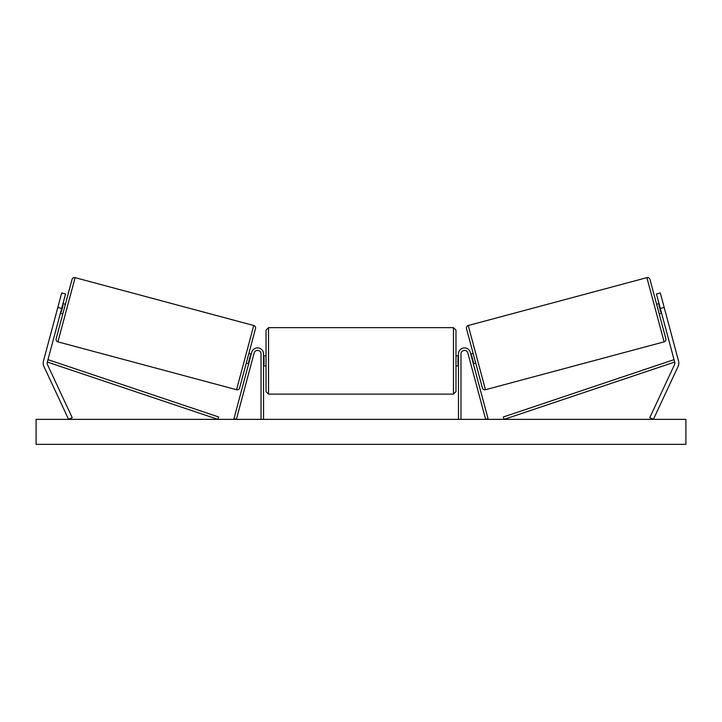 <?xml version="1.0" encoding="UTF-8"?>
<svg xmlns="http://www.w3.org/2000/svg" width="722" height="722" viewBox="0 0 722 722"><rect width="100%" height="100%" fill="white"/><g stroke="black" fill="none" stroke-linecap="round" stroke-linejoin="round"><path stroke-width="1.08" d="M263.53 419.365L263.53 353.879A6.002 6.002 0 0 0 251.734 352.327L233.946 418.715L236.365 419.365L254.153 352.977A3.502 3.502 0 0 1 261.03 353.879L261.03 419.365M65.558 293.98L47.318 362.056A3.998 3.998 0 0 0 47.553 364.781L72.218 417.668L68.59 419.365L43.925 366.469A7.996 7.996 0 0 1 43.455 361.027L61.695 292.942L65.558 293.98M61.677 308.456L57.814 307.428M660.323 308.456L674.682 362.056A3.998 3.998 0 0 1 674.447 364.781L649.782 417.668L653.41 419.365L678.075 366.469A7.996 7.996 0 0 0 678.545 361.027L660.305 292.942L656.442 293.98L660.323 308.456L664.186 307.428M656.442 293.98L660.305 292.942M458.47 419.365L458.47 353.879A6.002 6.002 0 0 1 470.266 352.327L488.054 418.715L485.635 419.365L467.847 352.977A3.502 3.502 0 0 0 460.97 353.879L460.97 419.365M268.53 394.122L266.03 391.622L266.03 330.135L268.53 327.635L268.53 394.122L453.47 394.122L453.47 327.635L455.97 330.135L455.97 391.622L453.47 394.122M263.53 364.448L264.026 364.448L264.026 357.309L263.53 357.309M458.47 364.448L457.974 364.448L457.974 357.309L458.47 357.309M75.106 277.645L57.904 341.858A2.5 2.5 0 0 1 56.136 338.798L72.047 279.414A2.5 2.5 0 0 1 75.106 277.645L253.747 325.514A2.5 2.5 0 0 1 255.516 328.573L239.605 387.958A2.5 2.5 0 0 1 236.545 389.727L253.747 325.514M57.904 341.858L236.545 389.727M60.386 313.285L62.796 313.935M62.967 303.628L65.386 304.278M60.747 311.913L61.235 312.039L63.085 305.144L62.597 305.009M246.265 363.094L248.684 363.744M249.045 362.363L248.567 362.236L250.417 355.341L250.895 355.468M248.855 353.437L251.265 354.087M685.9 419.365L36.1 419.365L36.1 444.355L685.9 444.355L685.9 419.365M646.894 277.645A2.5 2.5 0 0 1 649.953 279.414L665.864 338.798A2.5 2.5 0 0 1 664.096 341.858L485.455 389.727L468.253 325.514L646.894 277.645L664.096 341.858M485.455 389.727A2.5 2.5 0 0 1 482.395 387.958L466.484 328.573A2.5 2.5 0 0 1 468.253 325.514M661.614 313.285L659.204 313.935M659.033 303.628L656.614 304.278M661.253 311.913L660.765 312.039L658.915 305.144L659.403 305.009M475.735 363.094L473.316 363.744M473.145 353.437L470.735 354.087M472.955 362.363L473.433 362.236L471.583 355.341L471.105 355.468M47.318 362.056L217.891 419.365L218.685 416.991L48.112 359.691L47.318 362.056M674.682 362.056L504.109 419.365L503.315 416.991L673.888 359.691L674.682 362.056M268.53 327.635L453.47 327.635M266.03 355.883L263.53 355.883M263.53 365.873L266.03 365.873M455.97 355.883L458.47 355.883M455.97 365.873L458.47 365.873"/></g></svg>
